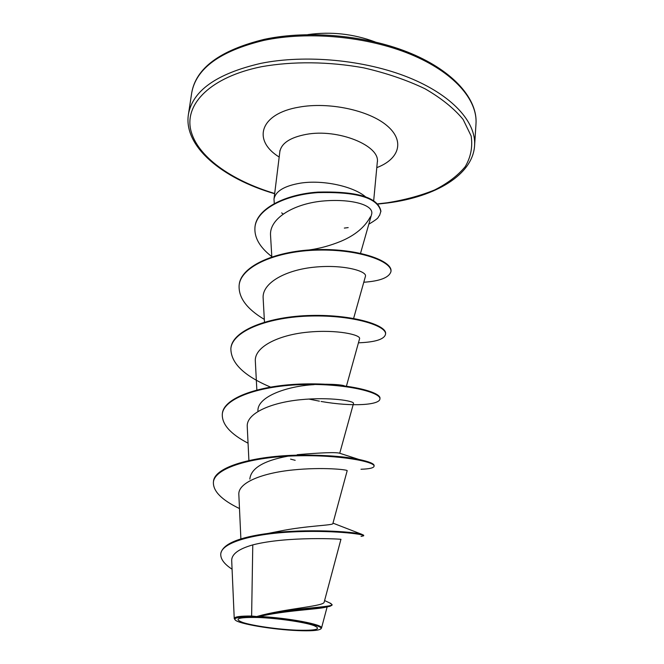 <?xml version="1.0" encoding="UTF-8"?>
<svg xmlns="http://www.w3.org/2000/svg" width="664" height="664" viewBox="0 0 664 664"><rect width="100%" height="100%" fill="white"/><g stroke="black" fill="none" stroke-linecap="round" stroke-linejoin="round"><path stroke-width="1" d="M296.567 630.178C278.191 629.397 253.681 625.944 243.124 622.591C233.022 618.831 238.002 617.13 258.064 617.479C277.262 618.184 303.896 622.035 313.607 625.455C322.181 629.157 316.504 630.734 296.567 630.178M297.87 630.609C272.912 629.655 237.919 623.762 235.122 619.877C233.662 617.503 240.824 616.549 256.611 617.005C286.308 617.927 327.169 625.87 320.438 629.148C317.873 630.617 310.354 631.107 297.87 630.609M234.981 619.703L234.226 618.508C234.4 616.773 240.194 615.943 251.623 616.034L256.702 616.549L262.164 615.08C290.774 608.008 333.12 607.369 332.083 604.597L332.025 605.203L330.016 606.29C322.148 608.249 284.151 609.784 259.948 616.258L256.835 616.507M368.827 224.142L369.558 223.768L368.943 223.718M365.972 197.183C353.646 186.277 322.779 179.579 300.369 183.156C284.25 185.903 275.452 191.249 273.983 199.183L274.29 203.466M281.644 212.895L283.088 213.974M370.421 216.746C364.885 227.154 355.032 235.338 340.856 241.306C330.157 245.655 319.55 248.552 309.026 249.979M344.325 228.084L348.177 227.603M262.164 615.08L262.537 614.972C290.824 608.05 324.447 606.083 324.19 602.057L340.922 539.367C343.537 539.126 287.462 535.931 252.776 544.895L251.623 616.034M274.647 532.254L279.511 531.175C306.627 525.589 333.328 525.448 332.871 523.572L347.181 470.685C347.961 469.705 322.704 466.892 292.749 469.971C262.703 472.967 237.778 482.545 238.841 494.597L240.883 538.902M249.83 479.117C250.917 468.303 263.633 460.658 287.977 456.168M239.48 508.558C221.71 499.984 213.019 491.202 213.401 482.205L213.476 481.624C214.065 466.601 254.802 455.645 299.68 455.139L297.198 454.699C322.023 452.591 336.208 452.109 339.736 453.255L353.497 403.463C354.676 400.99 329.991 396.748 300.394 399.728C270.787 402.608 246.07 413.415 247.249 426.67L248.909 460.517M257.981 411.356C256.52 396.997 286.474 386.108 314.097 384.639M325.692 384.215C334.125 384.307 340.076 384.746 343.554 385.543L344.367 385.85M360.535 253.308L371.591 214.397C374.637 204.811 350.517 198.328 321.932 201.117C293.173 204.039 269.053 218.663 270.555 235.546L271.817 256.885M353.621 318.421L365.441 276.332C367.35 271.269 343.778 264.272 314.852 267.119C286.035 269.767 261.757 282.864 263.151 298.302L264.471 322.115M346.434 386.124L359.573 338.74C361.125 334.872 337.013 329.261 307.747 332.166C278.565 334.922 254.063 346.898 255.341 361.282L256.844 389.934M252.776 544.895C238.733 548.896 231.711 554.075 231.694 560.433L234.234 618.508M328.19 606.664L325.186 607.303C318.089 609.278 284.482 610.54 259.383 616.499C287.686 617.727 324.007 624.65 321.5 628.086L320.612 628.999M361.058 536.412L363.656 535.815L363.706 535.226L361.731 534.279C353.456 531.632 306.245 528.411 268.239 533.399C238.749 537.317 222.955 543.949 220.855 553.286L220.772 553.884C220.415 558.939 224.183 564.051 232.085 569.231M329.842 603.003L332.083 604.597M363.656 535.815C364.312 534.005 330.506 529.938 291.728 531.955C252.868 533.873 221.56 542.513 220.772 553.884M259.383 616.499L259.948 616.258M299.68 455.139C324.464 454.964 344.168 456.392 358.817 459.413C369.126 461.621 374.23 463.696 374.131 465.638L374.081 466.211C373.741 467.962 369.383 468.967 360.992 469.249M248.054 443.195C230.358 433.949 221.776 424.238 222.307 414.062L222.374 413.506C223.843 397.246 261.06 384.904 303.904 383.958C346.766 382.862 381.186 391.967 379.966 398.425L379.916 398.973C379.659 404.874 353.14 407.073 321.086 401.463M230.914 348.16L230.947 347.894C232.641 330.074 269.36 316.255 311.35 315.45C353.364 314.47 386.954 325.318 385.585 333.668L385.535 334.199C384.406 339.287 375.376 342.159 358.444 342.815M239.173 284.914L239.206 284.648C241.107 265.467 277.062 250.328 318.089 249.556C359.133 248.602 392.1 260.902 391.013 271.012L390.971 271.526C389.204 277.535 380.14 281.113 363.781 282.241M255.017 226.681L255.042 226.432C257.026 208.438 285.611 194.245 317.898 192.103C350.053 191.282 377.716 195.125 380.912 211.135L379.584 215.427C377.177 217.726 380.713 216.97 369.558 223.768M213.401 482.205C214.621 467.655 252.362 456.932 296.094 455.836C339.852 454.616 375.143 461.812 374.081 466.211M295.181 460.31L290.575 459.114M222.307 414.062C223.768 397.819 260.993 385.485 303.846 384.539C346.716 383.443 381.136 392.54 379.916 398.973M319.425 401.172L308.768 399.039M270.48 387.062C243.954 375.841 230.748 362.967 230.873 348.434C232.566 330.622 269.293 316.819 311.291 316.006C353.314 315.035 386.904 325.866 385.535 334.199M264.322 319.392C246.742 308.943 238.343 297.53 239.14 285.171C241.04 265.998 276.996 250.867 318.031 250.096C359.083 249.141 392.05 261.433 390.971 271.526M271.8 256.619C259.632 247.24 254.022 237.347 254.984 226.93C256.968 208.944 285.545 194.76 317.84 192.618C350.003 191.796 377.667 195.639 380.87 211.633M263.741 40.404C220 51.053 195.98 68.575 191.697 92.952C195.913 68.077 220.141 50.198 264.38 39.317C309.133 29.764 368.221 35.466 411.298 53.568C454.45 71.712 477.731 99.641 475.997 123.836C477.682 99.816 453.836 72.185 410.543 54.299C367.3 36.445 308.362 30.909 263.741 40.404M274.68 193.498C231.138 180.442 196.951 156.339 190.751 129.961C184.633 103.717 210.77 76.958 261.574 66.699C292.708 61.163 328.73 61.511 363.606 67.828C386.307 73.057 406.775 80.037 425.018 88.777C441.402 98.255 454.11 108.498 463.148 119.487L471.149 135.995C472.801 146.902 470.817 157.144 465.19 166.706C457.712 175.686 447.511 183.447 434.58 189.987C420.412 195.722 404.633 199.988 387.228 202.777L377.874 203.84M274.655 193.722C222.116 178.492 183.281 146.287 188.418 114.407C192.601 90.653 216.696 73.646 260.686 63.395C305.564 54.282 364.951 59.893 408.534 77.456C452.176 95.068 476.237 122.101 474.594 145.499L475.997 123.836M273.983 199.183L279.843 151.724C281.378 143.25 290.11 137.481 306.038 134.41C337.876 128.301 380.679 145.69 377.285 162.306L377.509 161.302M279.187 157.028C252.146 140.394 259.707 113.727 298.933 107.161C328.697 101.658 368.744 110.182 386.83 125.521C405.198 140.809 399.413 159.111 376.778 167.635M378.073 204.047L387.635 202.976C435.675 196.834 472.892 174.756 474.594 145.499M188.418 114.407L191.697 92.952M327.136 606.888L321.5 628.086M324.588 600.563L330.979 603.518M279.511 531.175L268.239 533.399M332.996 523.141L361.731 534.279M373.691 200.644L377.285 162.306M279.843 151.724L279.843 150.686M339.736 453.255L358.817 459.413M230.873 348.434L230.947 347.894M239.14 285.171L239.206 284.648M254.984 226.93L255.042 226.432M375.077 41.907C353.281 33.814 330.879 31.382 307.855 34.603"/></g></svg>
